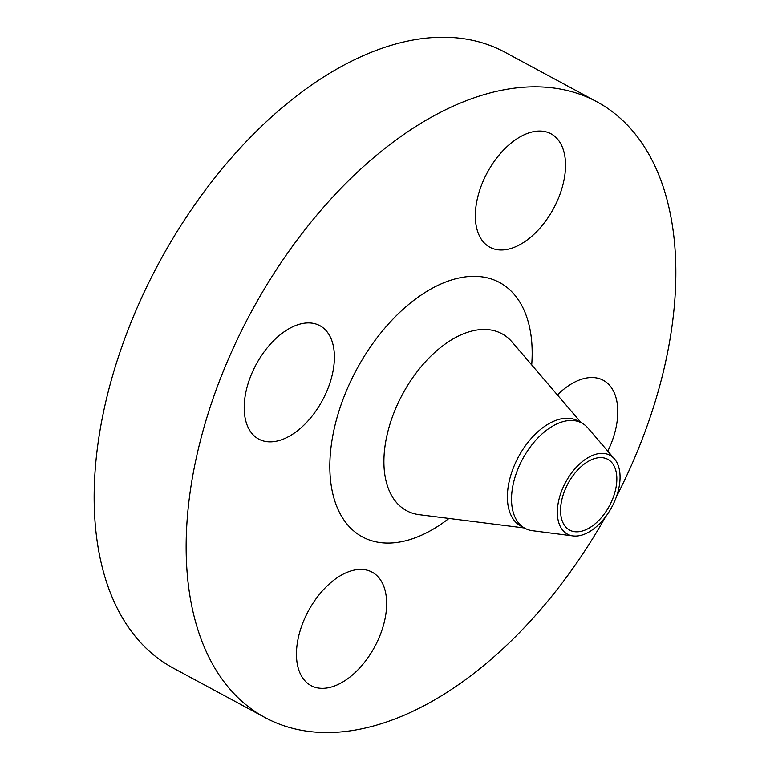 <?xml version="1.0" encoding="UTF-8"?>
<svg xmlns="http://www.w3.org/2000/svg" width="770" height="770" viewBox="0 0 770 770"><rect width="100%" height="100%" fill="white"/><g stroke="black" fill="none" stroke-linecap="round" stroke-linejoin="round"><path stroke-width="1.16" d="M379.697 636.222A64.43 37.691 118.3 0 0 372.122 572.158A64.43 37.691 118.3 0 0 303.409 621.515A64.43 37.691 118.3 0 0 310.984 685.579A64.43 37.691 118.3 0 0 379.697 636.222M607.79 451.143A64.43 37.691 118.3 0 0 610.841 444.357A64.43 37.691 118.3 0 0 603.266 380.293A64.43 37.691 118.3 0 0 557.393 394.943M558.587 197.871A64.43 37.691 118.3 0 0 551.012 133.807A64.43 37.691 118.3 0 0 482.289 183.173A64.43 37.691 118.3 0 0 489.864 247.237A64.43 37.691 118.3 0 0 558.587 197.871M327.452 389.745A64.43 37.691 118.3 0 0 319.877 325.681A64.43 37.691 118.3 0 0 251.155 375.038A64.43 37.691 118.3 0 0 258.73 439.102A64.43 37.691 118.3 0 0 327.452 389.745M615.23 499.826A44.804 26.209 -61.7 0 1 573.015 535.92A44.804 26.209 -61.7 0 1 562.177 489.595A44.804 26.209 -61.7 0 1 614.499 458.958A44.804 26.209 -61.7 0 1 615.23 499.826M573.015 535.92L532.455 530.703A59.829 34.996 -61.7 0 1 525.015 528.345A59.829 34.996 -61.7 0 1 517.989 468.853A59.829 34.996 -61.7 0 1 581.793 423.019A59.829 34.996 -61.7 0 1 587.856 427.937L614.499 458.958M525.015 528.345L520.886 526.122A59.829 34.996 -61.7 0 1 513.85 466.63A59.829 34.996 -61.7 0 1 577.664 420.795L581.793 423.019M605.49 516.93A349.753 204.589 -61.7 0 1 265.034 717.563A349.753 204.589 -61.7 0 1 223.906 369.783A349.753 204.589 -61.7 0 1 596.962 101.832A349.753 204.589 -61.7 0 1 638.089 449.603A349.753 204.589 -61.7 0 1 616.491 496.525M265.034 717.563L173.038 667.975A349.753 204.589 -61.7 0 1 131.911 320.195A349.753 204.589 -61.7 0 1 504.966 52.235L596.962 101.832M564.901 490.124A40.204 23.514 -61.7 0 1 607.78 459.324A40.204 23.514 -61.7 0 1 612.506 499.297A40.204 23.514 -61.7 0 1 569.627 530.097A40.204 23.514 -61.7 0 1 564.901 490.124M581.1 422.643L512.166 342.092A100.495 58.789 118.3 0 0 394.75 410.766A100.495 58.789 118.3 0 0 419.14 514.668L524.322 527.97M448.958 518.431A144.51 84.527 -61.7 0 1 347.097 524.187A144.51 84.527 -61.7 0 1 345.432 393.21A144.51 84.527 -61.7 0 1 463.781 277.113A144.51 84.527 -61.7 0 1 531.704 364.922"/></g></svg>
